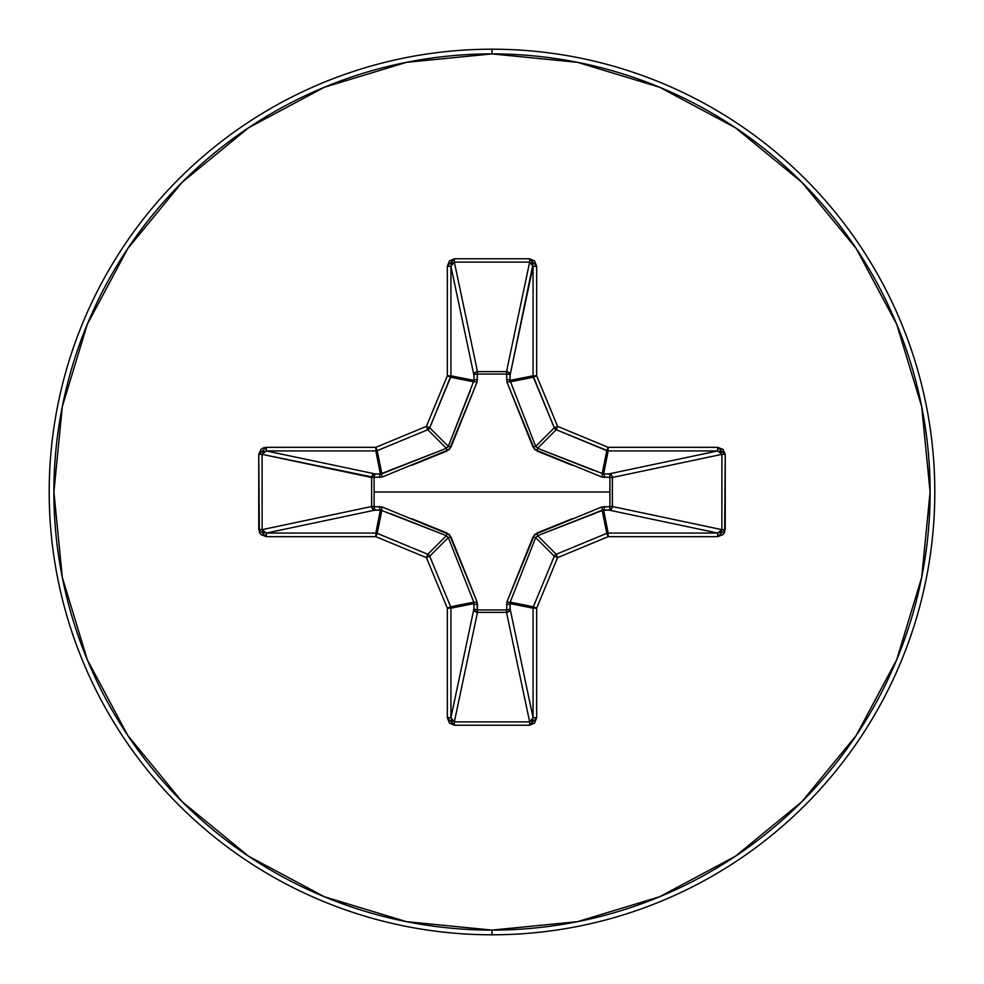 <?xml version="1.0" encoding="UTF-8"?>
<svg xmlns="http://www.w3.org/2000/svg" width="984" height="984" viewBox="0 0 984 984"><rect width="100%" height="100%" fill="white"/><g stroke="black" fill="none" stroke-linecap="round" stroke-linejoin="round"><path stroke-width="1.48" d="M264.684 532.848L263.306 532.123L262.113 529.65L371.632 506.514L371.632 477.486L374.055 477.375L262.113 454.35L262.113 529.65L371.632 506.514L371.632 477.486L262.113 454.35L263.306 451.877L266.344 450.93L374.978 473.882L380.414 474.005L375.827 450.93L266.344 450.93L374.978 473.882A3.629 3.333 -78.1 0 0 371.632 477.486L382.272 476.994L449.442 449.442L476.994 382.272L477.375 374.055L506.625 374.055L507.006 382.272L534.558 449.442L601.728 476.994L609.945 477.375L609.846 492L374.154 492L374.055 477.375L374.154 492L609.846 492L609.945 506.625L601.728 507.006L534.558 534.558L507.006 601.728L506.625 609.945L510.118 609.022L509.048 611.322L506.588 612.356L506.625 609.945L477.375 609.945L477.412 612.356L476.994 601.728L449.442 534.558L382.272 507.006L374.055 506.625L374.978 510.118L372.678 509.048L371.644 506.588L374.055 506.625L374.154 492L374.055 506.625L382.272 507.006A3.629 0.824 -68.7 0 0 381.817 510.204L377.216 533.34L427.769 554.287L446.367 535.677L390.537 513.623M492 49.2A442.8 442.8 0 0 1 934.8 492A442.8 442.8 0 0 1 492 934.8A442.8 442.8 0 0 0 934.8 492A442.8 442.8 0 0 0 492 49.2L492 53.899A438.101 438.101 0 0 1 930.101 492A438.101 438.101 0 0 1 492 930.101L492 934.8L492 930.101A438.101 438.101 0 0 1 53.899 492A438.101 438.101 0 0 1 492 53.899L492 49.2A442.8 442.8 0 0 0 49.2 492A442.8 442.8 0 0 0 492 934.8A442.8 442.8 0 0 1 49.2 492A442.8 442.8 0 0 1 492 49.2M492 930.101L406.527 921.676L324.351 896.744L248.608 856.264L182.212 801.788L127.735 735.392L87.256 659.649L62.324 577.473L53.899 492L62.324 406.527L87.256 324.351L127.735 248.608L182.212 182.212L248.608 127.735L324.351 87.256L406.527 62.324L492 53.899L577.473 62.324L659.649 87.256L735.392 127.735L801.788 182.212L856.264 248.608L896.744 324.351L921.676 406.527L930.101 492L921.676 577.473L896.744 659.649L856.264 735.392L801.788 801.788L735.392 856.264L659.649 896.744L577.473 921.676L492 930.101M446.416 535.702L427.769 554.287A3.629 3.604 45 0 1 429.713 556.231L448.323 537.633L429.713 556.231L450.66 606.784L473.796 602.183L448.323 537.633L446.367 535.677L380.414 509.995L375.827 533.07A3.629 3.604 11.2 0 1 377.216 533.34L381.817 510.204L374.978 510.118A3.629 0.935 88.7 0 1 374.055 506.625L371.632 506.514A3.629 3.333 -101.9 0 0 374.978 510.118L266.344 533.07L375.827 533.07L380.414 509.995L374.978 510.118L266.344 533.07L262.113 529.65L262.113 454.35L266.344 450.93L266.344 447.326L263.429 447.855L260.969 449.368L258.767 454.35L259.346 532.356L260.969 534.632L266.344 536.674L375.827 536.674L426.379 557.62L447.326 608.173L447.326 717.656L449.368 723.031L454.35 725.233L529.65 725.233L534.632 723.031L536.674 717.656L536.674 608.173L557.62 557.62L608.173 536.674L717.656 536.674L723.031 534.632L724.654 532.356L725.233 454.35L723.031 449.368L717.656 447.326L608.173 447.326L557.62 426.379L536.674 375.827L536.674 266.344L534.632 260.969L529.65 258.767L454.35 258.767L449.368 260.969L447.326 266.344L447.326 375.827L426.379 426.379L375.827 447.326L266.344 447.326L258.767 454.35L258.767 529.65L266.344 536.674L375.827 536.674L426.379 557.62L447.326 608.173L447.326 717.656L454.35 725.233L529.65 725.233L536.674 717.656L536.674 608.173L557.62 557.62L608.173 536.674L608.173 533.07L717.656 533.07L609.022 510.118L603.586 509.995L608.173 533.07L603.586 509.995L537.633 535.677L556.231 554.287L606.784 533.34L602.183 510.204L606.784 533.34A3.629 3.604 -11.2 0 1 608.173 533.07A3.629 3.604 168.7 0 0 606.784 533.34L608.173 536.674L606.784 533.34L556.231 554.287L537.633 535.677L535.677 537.633L513.623 593.463M532.848 719.316L532.123 720.694L529.65 721.887L506.514 612.368L477.486 612.368L477.375 609.945L477.412 612.356L474.952 611.322L473.882 609.022A3.629 3.333 -168.1 0 0 477.486 612.368L454.35 721.887L529.65 721.887L506.514 612.368L477.486 612.368L454.35 721.887L451.877 720.694L450.93 717.656L473.882 609.022L474.005 603.586L450.93 608.173L450.93 717.656L473.882 609.022L474.005 603.586L473.796 602.183L450.66 606.784A3.629 3.604 78.7 0 1 450.93 608.173L474.005 603.586A3.629 0.935 -178.7 0 0 477.498 604.508L477.375 609.945L506.625 609.945L507.006 601.728L532.984 536.944L536.944 532.984L537.535 535.726M571.999 465.198L536.944 451.016L532.984 447.056L507.006 382.272L506.625 374.055L477.375 374.055L476.994 382.272A3.629 0.824 21.3 0 0 473.796 381.817L474.005 380.414L450.93 375.827L474.005 380.414L473.882 374.978L450.93 266.344L450.93 375.827A3.629 3.604 101.2 0 1 450.66 377.216L473.796 381.817L450.66 377.216L429.713 427.769A3.629 3.604 135 0 1 427.769 429.713L446.367 448.323L427.769 429.713L377.216 450.66L381.817 473.796L446.367 448.323L448.323 446.367L470.377 390.537M719.316 451.152L720.694 451.877L721.887 454.35L721.887 529.65L725.233 529.65L721.887 529.65L717.656 533.07L717.656 536.674L717.656 533.07L609.022 510.118A3.629 3.333 101.9 0 0 612.368 506.514L721.887 529.65L721.887 454.35L612.368 477.486L612.368 506.514L721.887 529.65L720.694 532.123L717.656 533.07L608.173 533.07L608.173 536.674L717.656 536.674L725.233 529.65L725.233 454.35L717.656 447.326L608.173 447.326L557.62 426.379L536.674 375.827L536.674 266.344L529.65 258.767L454.35 258.767L447.326 266.344L447.326 375.827L426.379 426.379L429.713 427.769L448.323 446.367L429.713 427.769L450.93 375.827L450.93 266.344L454.35 262.113L477.486 371.632L506.514 371.632L529.65 262.113L454.35 262.113L477.486 371.632A3.629 3.333 -11.9 0 0 473.882 374.978L450.93 266.344L447.326 266.344L450.93 266.344M473.796 381.817A3.629 0.824 -158.7 0 1 476.994 382.272L451.016 447.056L448.323 446.367L474.005 380.414A3.629 0.935 178.7 0 1 477.498 379.492A3.629 0.935 -1.3 0 0 474.005 380.414L473.882 374.978A3.629 0.935 178.7 0 1 477.375 374.055A3.629 0.935 -1.3 0 0 473.882 374.978L474.977 372.653L477.486 371.632L477.375 374.055L477.486 371.632L506.514 371.632L506.625 374.055L506.514 371.632L509.023 372.653L510.118 374.978A3.629 0.935 1.3 0 0 506.625 374.055A3.629 0.935 -178.7 0 1 510.118 374.978A3.629 3.333 11.9 0 0 506.514 371.632L529.65 262.113L532.123 263.306L532.848 264.684L510.118 374.978L509.995 380.414A3.629 0.935 1.3 0 0 506.502 379.492A3.629 0.935 -178.7 0 1 509.995 380.414L533.07 375.827L533.07 266.344L510.118 374.978L509.995 380.414L535.677 446.367L554.287 427.769L533.34 377.216L510.204 381.817L533.34 377.216A3.629 3.604 -101.2 0 1 533.07 375.827L509.995 380.414L535.677 446.367L537.633 448.323L593.463 470.377M601.728 507.006A3.629 0.824 -111.3 0 1 602.183 510.204A3.629 0.824 68.7 0 0 601.728 507.006L609.945 506.625L609.945 477.375L601.728 476.994A3.629 0.824 111.3 0 0 602.183 473.796L603.586 474.005L608.173 450.93L603.586 474.005L609.022 473.882L717.656 450.93L608.173 450.93A3.629 3.604 -168.7 0 1 606.784 450.66L602.183 473.796L606.784 450.66L556.231 429.713L537.633 448.323L556.231 429.713A3.629 3.604 -135 0 1 554.287 427.769L535.726 446.465M535.702 537.584L510.204 602.183L533.34 606.784L554.287 556.231L535.677 537.633L554.287 556.231A3.629 3.604 -45 0 1 556.231 554.287L557.62 557.62L556.231 554.287A3.629 3.604 135 0 0 554.287 556.231L557.62 557.62L554.287 556.231L533.34 606.784L510.204 602.183L509.995 603.586L510.118 609.022L533.07 717.656L533.07 608.173L509.995 603.586L533.07 608.173A3.629 3.604 -78.7 0 1 533.34 606.784L536.674 608.173L533.34 606.784A3.629 3.604 101.2 0 0 533.07 608.173L536.674 608.173L533.07 608.173L533.07 717.656L536.674 717.656L533.07 717.656L529.65 721.887L529.65 725.233L529.65 721.887L454.35 721.887L454.35 725.233L454.35 721.887L450.93 717.656L447.326 717.656L450.93 717.656L450.93 608.173L447.326 608.173L450.93 608.173A3.629 3.604 -101.2 0 0 450.66 606.784L447.326 608.173L450.66 606.784L429.713 556.231L426.379 557.62L429.713 556.231A3.629 3.604 -135 0 0 427.769 554.287L426.379 557.62L427.769 554.287L377.216 533.34L375.827 536.674L377.216 533.34A3.629 3.604 -168.7 0 0 375.827 533.07L375.827 536.674L375.827 533.07L266.344 533.07L266.344 536.674L266.344 533.07M537.584 448.298L536.944 451.016L537.633 448.323L603.586 474.005A3.629 0.935 -91.3 0 1 604.508 477.498A3.629 0.935 88.7 0 0 603.586 474.005L609.022 473.882A3.629 0.935 -91.3 0 1 609.945 477.375A3.629 0.935 88.7 0 0 609.022 473.882L611.347 474.977L612.368 477.486L609.945 477.375L612.368 477.486A3.629 3.333 78.1 0 0 609.022 473.882L717.656 450.93L721.887 454.35L612.368 477.486L612.368 506.514L611.347 509.023L609.022 510.118L602.183 510.204L537.633 535.677L536.944 532.984L572.024 518.789M510.204 602.183A3.629 0.824 21.3 0 1 507.006 601.728A3.629 0.824 -158.7 0 0 510.204 602.183L510.118 609.022A3.629 0.935 -1.3 0 1 506.625 609.945L506.514 612.368A3.629 3.333 168.1 0 0 510.118 609.022L533.07 717.656M382.272 476.994A3.629 0.824 68.7 0 1 381.817 473.796L377.216 450.66A3.629 3.604 168.7 0 1 375.827 450.93L380.414 474.005L381.817 473.796A3.629 0.824 -111.3 0 0 382.272 476.994L371.644 477.412L372.678 474.952L374.978 473.882L374.055 477.375A3.629 0.935 91.3 0 1 374.978 473.882L380.414 474.005A3.629 0.935 -88.7 0 0 379.492 477.498A3.629 0.935 91.3 0 1 380.414 474.005L446.367 448.323L447.056 451.016L411.976 465.211M451.152 264.684L451.877 263.306L454.35 262.113L529.65 262.113L533.07 266.344L533.07 375.827L554.287 427.769L556.231 429.713L608.173 450.93L717.656 450.93L717.656 447.326L717.656 450.93M535.677 537.633L532.984 536.944L535.677 537.633M604.508 506.502A3.629 0.935 -88.7 0 1 603.586 509.995A3.629 0.935 91.3 0 0 604.508 506.502M509.995 603.586A3.629 0.935 -1.3 0 1 506.502 604.508A3.629 0.935 178.7 0 0 509.995 603.586M609.945 506.625A3.629 0.935 -88.7 0 1 609.022 510.118A3.629 0.935 91.3 0 0 609.945 506.625L612.368 506.514L609.945 506.625M506.514 612.368L506.625 609.945L506.514 612.368M473.882 609.022L477.375 609.945A3.629 0.935 1.3 0 1 473.882 609.022M474.005 603.586L473.796 602.183A3.629 0.824 158.7 0 0 476.994 601.728L477.498 604.508A3.629 0.935 1.3 0 1 474.005 603.586M602.183 473.796A3.629 0.824 -68.7 0 1 601.728 476.994M412.001 518.802L447.056 532.984L446.367 535.677L447.056 532.984L451.016 536.944L476.994 601.728A3.629 0.824 -21.3 0 1 473.796 602.183L448.323 537.633L451.016 536.944L448.273 537.535M532.984 447.056L535.677 446.367L532.984 447.056M507.006 382.272A3.629 0.824 158.7 0 1 510.204 381.817A3.629 0.824 -21.3 0 0 507.006 382.272M381.817 510.204A3.629 0.824 111.3 0 1 382.272 507.006M380.414 509.995A3.629 0.935 88.7 0 1 379.492 506.502A3.629 0.935 -91.3 0 0 380.414 509.995M371.632 506.514L374.055 506.625L371.632 506.514M448.298 446.416L451.016 447.056L447.056 451.016L446.465 448.273M725.233 454.35L721.887 454.35L725.233 454.35M608.173 447.326L608.173 450.93L608.173 447.326L606.784 450.66L608.173 447.326M557.62 426.379L556.231 429.713L557.62 426.379L554.287 427.769L557.62 426.379M536.674 375.827L533.34 377.216L536.674 375.827L533.07 375.827L536.674 375.827M536.674 266.344L533.07 266.344L536.674 266.344M529.65 258.767L529.65 262.113L529.65 258.767M454.35 258.767L454.35 262.113L454.35 258.767M447.326 375.827L450.93 375.827L447.326 375.827L450.66 377.216L447.326 375.827M262.113 529.65L258.767 529.65L262.113 529.65M262.113 454.35L258.767 454.35L262.113 454.35M427.769 429.713L429.713 427.769L426.379 426.379L427.769 429.713L426.379 426.379L375.827 447.326L266.344 447.326L266.344 450.93L375.827 450.93L375.827 447.326L377.216 450.66L427.769 429.713M375.827 447.326L375.827 450.93A3.629 3.604 -11.2 0 0 377.216 450.66L375.827 447.326"/></g></svg>
